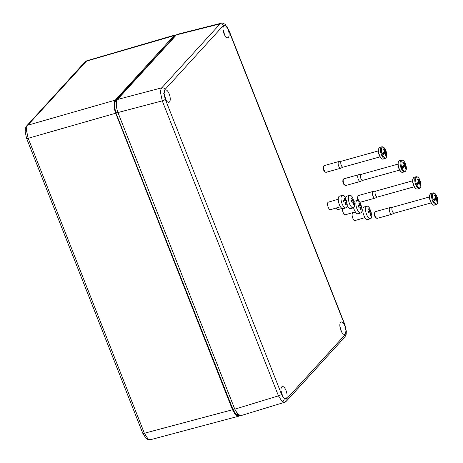 <?xml version="1.0" encoding="UTF-8"?>
<svg xmlns="http://www.w3.org/2000/svg" width="463" height="463" viewBox="0 0 463 463"><rect width="100%" height="100%" fill="white"/><g stroke="black" fill="none" stroke-linecap="round" stroke-linejoin="round"><path stroke-width="0.69" d="M340.884 330.403A6.441 2.616 74.4 0 0 344.594 334.408A6.441 2.616 74.4 0 0 344.918 325.981A6.441 2.616 74.4 0 0 341.133 321.999A6.441 2.616 74.4 0 0 340.884 330.403M341.225 331.19A6.268 2.546 74.4 0 0 340.27 327.324A6.268 2.546 74.4 0 0 339.911 326.496M224.04 33.776A6.441 2.616 74.4 0 0 227.75 37.775A6.441 2.616 74.4 0 0 228.074 29.348A6.441 2.616 74.4 0 0 224.289 25.372A6.441 2.616 74.4 0 0 224.04 33.776M224.376 34.563A6.268 2.546 74.4 0 0 223.426 30.691A6.268 2.546 74.4 0 0 223.068 29.863M165.164 98.347A6.441 2.616 74.4 0 0 168.873 102.346A6.441 2.616 74.4 0 0 169.198 93.92A6.441 2.616 74.4 0 0 165.413 89.944A6.441 2.616 74.4 0 0 165.164 98.347M165.499 99.134A6.268 2.546 74.4 0 0 164.55 95.262A6.268 2.546 74.4 0 0 164.191 94.435M282.008 394.974A6.441 2.616 74.4 0 0 285.717 398.973A6.441 2.616 74.4 0 0 286.041 390.552A6.441 2.616 74.4 0 0 282.256 386.57A6.441 2.616 74.4 0 0 282.008 394.974M282.349 395.761A6.268 2.546 74.4 0 0 281.394 391.895A6.268 2.546 74.4 0 0 281.035 391.067M284.641 402.283L282.071 401.479L278.46 395.842L162.264 100.859L160.603 93.115C160.534 90.598 160.933 88.832 161.807 87.808A2.61 2.309 42.4 0 1 164.99 89.544L164.076 93.526L165.337 99.337L281.533 394.32L284.23 398.55L286.782 398.724L345.091 334.778L346.006 330.796L344.744 324.991L228.548 30.008L225.851 25.778L223.299 25.598L164.99 89.544M286.782 398.724A2.61 2.309 42.4 0 1 286.412 401.126L284.583 402.301L240.922 415.635L237.733 414.177L234.805 409.176L117.955 112.544C115.918 106.606 115.762 102.254 117.498 99.487L176.374 34.916L177.341 34.314L221.14 23.243M117.498 99.487L161.807 87.808L220.11 23.862L221.088 23.254C221.713 22.762 223.097 23.15 225.232 24.417L225.232 24.417A2.61 2.049 130 0 1 225.851 25.778M147.957 438.895A2.61 2.049 130 0 1 146.227 438.577L142.778 433.304A2.61 0.59 -21.5 0 0 144.369 433.246L147.957 438.895L150.423 439.728C149.815 440.238 148.415 439.856 146.227 438.577L146.227 438.577A2.61 2.049 130 0 1 145.654 437.587M26.495 130.543A2.61 1.221 178 0 0 25.152 131.666C25.5 127.782 24.747 129.409 26.744 125.832L26.744 125.832A2.61 2.309 42.4 0 1 27.722 125.23C26.837 126.26 26.426 128.031 26.495 130.543L28.179 138.287L144.369 433.246L232.501 409.755L115.692 113.209C113.649 107.271 113.499 102.919 115.235 100.158L174.082 35.616L174.985 35.032L176.218 35.09M174.082 35.616L86.025 61.29A2.61 2.309 42.4 0 0 85.047 61.892L86.922 60.705L27.722 125.23L115.235 100.158M175.558 35.813L174.563 36.392L175.182 36.23M239.232 414.975C237.189 416.48 235.025 414.663 232.744 409.524L115.912 112.937C113.991 107.416 113.852 103.382 115.49 100.836L174.563 36.392L115.704 100.951C114.095 103.434 114.234 107.399 116.12 112.833L117.88 112.335M115.912 112.937L232.947 409.419L235.667 414.032L238.896 415.189M174.348 36.282L175.691 35.668M239.585 415.548L238.561 416.231L235.395 414.721L232.501 409.755M325.454 172.114L324.632 171.536A2.61 1.059 -105.6 0 1 323.643 170.054A2.61 1.059 -105.6 0 1 323.377 167.027L323.782 166.107A3.478 1.418 74.4 0 0 324.135 170.135A3.478 1.418 74.4 0 0 325.454 172.114A3.478 1.418 74.4 0 0 326.16 172.294L340.71 168.231A3.478 1.418 -105.6 0 1 338.685 166.078A3.478 1.418 -105.6 0 1 338.841 161.529A3.478 1.418 -105.6 0 1 338.928 161.512L341.434 161.211M343.129 167.143A3.091 1.256 -105.6 0 1 343.06 167.172A3.091 1.256 -105.6 0 1 341.26 165.256A3.091 1.256 -105.6 0 1 341.399 161.222A3.091 1.256 -105.6 0 1 341.474 161.205M343.095 167.16L340.797 168.202A3.478 1.418 -105.6 0 1 340.71 168.231M385.529 149.914A5.625 2.286 74.4 0 0 385.158 149.19A5.625 2.286 74.4 0 0 381.917 147.593A5.625 2.286 74.4 0 0 382.039 153.739L381.697 153.919A5.938 2.413 74.4 0 0 381.952 154.63A5.938 2.413 74.4 0 0 382.241 155.313L382.588 155.134A5.625 2.286 74.4 0 0 385.39 157.97A5.625 2.286 74.4 0 0 386.727 154.804L386.727 154.804A12.183 12.183 0 0 0 386.148 151.459A12.165 2.784 159 0 1 386.171 151.8A12.142 11.818 -9 0 1 386.171 151.806A12.16 2.737 -21.5 0 1 385.922 152.396A1.725 0.7 -105.6 0 1 385.957 153.34A12.16 10.765 42.4 0 1 386.292 155.29A12.142 4.375 179.7 0 1 385.806 155.828A12.16 10.765 42.4 0 0 385.465 153.878A1.725 0.7 -105.6 0 1 384.961 153.45A12.16 2.737 -21.5 0 1 383.937 154.26A12.142 8.149 56.4 0 1 383.937 154.26A12.165 2.784 159 0 1 382.588 155.134M386.148 151.459A12.165 2.784 159 0 0 386.078 151.308L385.934 151.268A5.938 2.413 74.4 0 0 385.673 150.55A5.938 2.413 74.4 0 0 385.61 150.4A12.142 11.818 -9 0 1 385.615 150.394A12.165 2.697 -22 0 0 385.569 149.983A12.183 12.183 0 0 0 385.158 149.19L385.158 149.19C384.238 147.448 383.098 146.661 381.743 146.846L379.805 147.384A6.094 2.477 74.4 0 0 379.533 155.348A6.094 2.477 74.4 0 0 383.075 159.122C381.72 159.336 380.47 158.08 379.319 155.354C377.854 151.627 378.016 148.97 379.805 147.384M382.039 153.739A12.165 2.697 -22 0 0 383.381 152.842A12.142 8.149 56.4 0 0 383.376 152.842A12.16 2.737 -21.5 0 0 384.4 152.032A1.725 0.7 -105.6 0 1 384.371 151.094A12.16 10.765 42.4 0 0 383.254 149.358A12.142 0.706 138.7 0 0 383.746 148.82A12.16 10.765 42.4 0 1 384.857 150.556A1.725 0.7 -105.6 0 1 385.361 150.979A12.16 2.737 -21.5 0 0 385.615 150.388L385.615 150.394M384.215 150.811L384.857 150.556M385.957 153.34L384.996 153.502M384.296 153.618L382.907 153.849M385.737 155.227L386.292 155.29M385.361 150.979L384.348 151.291M385.922 152.396L382.722 153.38M383.3 152.9L386.171 151.806L385.071 152.211L384.666 151.193M382.947 153.953L384.961 153.45M385.934 151.268L385.071 152.211M338.841 161.529L324.291 165.586A3.478 1.418 74.4 0 0 323.782 166.107M382.241 155.313L383.109 154.364L383.937 154.254M383.109 154.364L382.693 153.317M353.014 212.992A3.918 1.568 73.6 0 0 352.864 213.015A3.918 1.568 73.6 0 0 352.412 217.031A3.918 1.568 73.6 0 0 354.924 220.556A3.918 1.568 73.6 0 0 355.075 220.527A3.918 1.568 73.6 0 0 355.214 220.469M366.818 206.185L364.063 206.996A6.528 2.61 73.6 0 0 363.316 213.692A6.528 2.61 73.6 0 0 367.5 219.56A6.528 2.61 73.6 0 0 367.749 219.52L370.504 218.71A6.528 2.61 73.6 0 0 371.76 215.185L369.787 208.466A6.528 2.61 73.6 0 0 367.066 206.145A6.528 2.61 73.6 0 0 366.818 206.185A6.528 2.61 73.6 0 0 366.071 212.882A6.528 2.61 73.6 0 0 370.255 218.75A6.528 2.61 73.6 0 0 370.504 218.71M368.849 208.842L370.012 210.896A1.424 0.567 -106.4 0 1 370.278 211.278L370.869 211.325L371.257 212.841L370.66 212.789A1.424 0.567 -106.4 0 1 370.591 213.194L370.822 215.434L370.522 215.451L370.18 215.463L369.954 213.223A1.424 0.567 -106.4 0 1 369.688 212.841L368.461 212.98L368.079 211.464L369.306 211.325A1.424 0.567 -106.4 0 1 369.37 210.925L368.513 208.871L368.849 208.842M368.201 211.892L370.278 211.278M368.745 212.939L368.218 211.956M368.49 211.944L370.869 211.325M369.81 213.044L370.66 212.789M369.978 213.374L370.591 213.194M370.174 215.37L370.822 215.434M368.137 211.672L369.306 211.325M368.675 209.207L369.15 208.836M369.324 211.093L370.012 210.896M336.045 208.061A3.918 1.568 73.6 0 0 337.805 209.675A3.918 1.568 73.6 0 0 337.949 209.646A3.918 1.568 73.6 0 0 338.094 209.589M347.181 205.462A6.528 2.61 73.6 0 0 350.375 208.68A6.528 2.61 73.6 0 0 350.624 208.639L353.379 207.829A6.528 2.61 73.6 0 0 354.641 204.305L352.661 197.585A6.528 2.61 73.6 0 0 349.947 195.264A6.528 2.61 73.6 0 0 349.698 195.305A6.528 2.61 73.6 0 0 348.952 202.001A6.528 2.61 73.6 0 0 353.13 207.87A6.528 2.61 73.6 0 0 353.379 207.829M351.73 197.961L352.887 200.01A1.424 0.567 -106.4 0 1 353.153 200.398L353.749 200.444L354.131 201.955L353.535 201.909A1.424 0.567 -106.4 0 1 353.472 202.308L353.697 204.553L353.396 204.571L353.061 204.582L352.829 202.343A1.424 0.567 -106.4 0 1 352.563 201.961L351.342 202.094L350.96 200.583L352.181 200.444A1.424 0.567 -106.4 0 1 352.25 200.045L351.388 197.99L351.73 197.961M349.698 195.305L346.943 196.115A6.528 2.61 73.6 0 0 345.705 198.505M351.076 201.006L353.153 200.398M351.62 202.059L351.093 201.075M351.371 201.064L353.749 200.444M352.684 202.157L353.535 201.909M352.858 202.493L353.472 202.308M353.055 204.49L353.697 204.553M351.018 200.786L352.181 200.444M351.556 198.326L352.03 197.956M352.204 200.213L352.887 200.01M342.435 208.645A3.918 1.568 73.6 0 0 343.228 212.685A3.918 1.568 73.6 0 0 345.236 214.797A3.918 1.568 73.6 0 0 345.381 214.768A3.918 1.568 73.6 0 0 345.52 214.71M353.576 207.748A6.528 2.61 73.6 0 0 357.806 213.802A6.528 2.61 73.6 0 0 358.055 213.761L360.81 212.951A6.528 2.61 73.6 0 0 362.072 209.426L360.092 202.707A6.528 2.61 73.6 0 0 359.56 201.903M358.229 200.624A6.528 2.61 73.6 0 0 357.378 200.386A6.528 2.61 73.6 0 0 357.129 200.427A6.528 2.61 73.6 0 0 356.377 207.123A6.528 2.61 73.6 0 0 360.561 212.992A6.528 2.61 73.6 0 0 360.81 212.951M359.155 203.083L360.318 205.138A1.424 0.567 -106.4 0 1 360.584 205.52L361.181 205.566L361.562 207.083L360.966 207.03A1.424 0.567 -106.4 0 1 360.903 207.436L361.128 209.675L360.827 209.693L360.486 209.704L360.26 207.465A1.424 0.567 -106.4 0 1 359.994 207.083L358.773 207.221L358.385 205.705L359.612 205.566A1.424 0.567 -106.4 0 1 359.682 205.167L358.819 203.112L359.155 203.083M357.129 200.427L354.374 201.237A6.528 2.61 73.6 0 0 354.207 201.307M358.507 206.133L360.584 205.52M359.051 207.181L358.524 206.197M358.802 206.185L361.181 205.566M360.116 207.285L360.966 207.03M360.289 207.615L360.903 207.436M360.486 209.612L361.128 209.675M358.449 205.913L359.612 205.566M358.987 203.448L359.462 203.078M359.635 205.34L360.318 205.138M328.452 202.152A3.918 1.568 73.6 0 0 328.302 202.175A3.918 1.568 73.6 0 0 327.856 206.191A3.918 1.568 73.6 0 0 330.368 209.716A3.918 1.568 73.6 0 0 330.513 209.687A3.918 1.568 73.6 0 0 330.651 209.629M342.261 195.345L339.506 196.156A6.528 2.61 73.6 0 0 338.754 202.852A6.528 2.61 73.6 0 0 342.938 208.72A6.528 2.61 73.6 0 0 343.187 208.68L345.942 207.87A6.528 2.61 73.6 0 0 347.204 204.345L345.224 197.626A6.528 2.61 73.6 0 0 342.51 195.305A6.528 2.61 73.6 0 0 342.261 195.345A6.528 2.61 73.6 0 0 341.509 202.042A6.528 2.61 73.6 0 0 345.693 207.91A6.528 2.61 73.6 0 0 345.942 207.87M344.287 198.002L345.45 200.057A1.424 0.567 -106.4 0 1 345.716 200.438L346.312 200.485L346.694 202.001L346.098 201.955A1.424 0.567 -106.4 0 1 346.035 202.354L346.26 204.594L345.618 204.629L345.392 202.383A1.424 0.567 -106.4 0 1 345.126 202.001L343.905 202.14L343.517 200.624L344.744 200.485A1.424 0.567 -106.4 0 1 344.813 200.085L343.951 198.031L344.287 198.002M343.639 201.052L345.716 200.438M344.183 202.099L343.656 201.116M343.934 201.104L346.312 200.485M345.248 202.204L346.098 201.955M345.415 202.534L346.035 202.354M345.618 204.53L346.26 204.594M343.581 200.832L344.744 200.485M344.119 198.367L344.594 198.002M344.767 200.259L345.45 200.057M345.057 185.327L344.235 184.749A2.61 1.059 -105.6 0 1 343.245 183.267A2.61 1.059 -105.6 0 1 342.979 180.246L343.384 179.32A3.478 1.418 74.4 0 0 343.737 183.354A3.478 1.418 74.4 0 0 345.057 185.327A3.478 1.418 74.4 0 0 345.763 185.507L360.312 181.45A3.478 1.418 -105.6 0 1 358.287 179.291A3.478 1.418 -105.6 0 1 358.443 174.742A3.478 1.418 -105.6 0 1 358.53 174.725L361.036 174.424M362.732 180.362A3.091 1.256 -105.6 0 1 362.656 180.385A3.091 1.256 -105.6 0 1 360.862 178.475A3.091 1.256 -105.6 0 1 360.995 174.435A3.091 1.256 -105.6 0 1 361.076 174.418M362.697 180.379L360.399 181.421A3.478 1.418 -105.6 0 1 360.312 181.45M405.131 163.126A5.625 2.286 74.4 0 0 404.76 162.409A5.625 2.286 74.4 0 0 401.519 160.811A5.625 2.286 74.4 0 0 401.641 166.952L401.294 167.131A5.938 2.413 74.4 0 0 401.554 167.849A5.938 2.413 74.4 0 0 401.843 168.526L402.191 168.353A5.625 2.286 74.4 0 0 404.992 171.188A5.625 2.286 74.4 0 0 406.323 168.017L406.323 168.017A12.183 12.183 0 0 0 405.75 164.678A12.165 2.784 159 0 1 405.773 165.019A12.142 11.818 -9 0 1 405.773 165.025A12.16 2.737 -21.5 0 1 405.524 165.615A1.725 0.7 -105.6 0 1 405.553 166.553A12.16 10.765 42.4 0 1 405.895 168.503A12.142 4.375 179.7 0 1 405.403 169.041A12.16 10.765 42.4 0 0 405.061 167.091A1.725 0.7 -105.6 0 1 404.564 166.668A12.16 2.737 -21.5 0 1 403.539 167.473A12.142 8.149 56.4 0 1 403.539 167.473A12.165 2.784 159 0 1 402.191 168.353M405.75 164.678A12.165 2.784 159 0 0 405.681 164.521L405.53 164.481A5.938 2.413 74.4 0 0 405.275 163.769A5.938 2.413 74.4 0 0 405.212 163.613A12.142 11.818 -9 0 1 405.218 163.607A12.165 2.697 -22 0 0 405.171 163.202A12.183 12.183 0 0 0 404.76 162.409L404.76 162.409C403.834 160.661 402.7 159.88 401.34 160.059L399.401 160.603A6.094 2.477 74.4 0 0 399.135 168.561A6.094 2.477 74.4 0 0 402.677 172.34C401.323 172.549 400.073 171.293 398.915 168.573C397.457 164.845 397.619 162.189 399.401 160.603M401.641 166.952A12.165 2.697 -22 0 0 402.978 166.061A12.142 8.149 56.4 0 0 402.978 166.055A12.16 2.737 -21.5 0 0 404.002 165.25A1.725 0.7 -105.6 0 1 403.967 164.307A12.16 10.765 42.4 0 0 402.856 162.571A12.142 0.706 138.7 0 0 403.348 162.033A12.16 10.765 42.4 0 1 404.459 163.769A1.725 0.7 -105.6 0 1 404.963 164.191A12.16 2.737 -21.5 0 0 405.212 163.601L405.212 163.607M403.811 164.029L404.459 163.769M405.553 166.553L404.598 166.715M403.892 166.836L402.503 167.068M405.333 168.439L405.895 168.503M404.963 164.191L403.95 164.504M405.524 165.615L402.318 166.599M402.903 166.119L405.773 165.025L404.668 165.43L404.268 164.406M402.544 167.172L404.564 166.668M405.53 164.481L404.668 165.43M358.443 174.742L343.887 178.805A3.478 1.418 74.4 0 0 343.384 179.32M401.843 168.526L402.706 167.577L403.533 167.467M402.706 167.577L402.295 166.535M359.734 202.024L358.906 201.446A2.61 1.059 -105.6 0 1 357.916 199.964A2.61 1.059 -105.6 0 1 357.65 196.943L358.055 196.017A3.478 1.418 74.4 0 0 358.408 200.045A3.478 1.418 74.4 0 0 359.734 202.024A3.478 1.418 74.4 0 0 360.434 202.204L374.989 198.147A3.478 1.418 -105.6 0 1 372.964 195.988A3.478 1.418 -105.6 0 1 373.114 191.439A3.478 1.418 -105.6 0 1 373.201 191.422L375.707 191.121M377.409 197.059A3.091 1.256 -105.6 0 1 377.333 197.082A3.091 1.256 -105.6 0 1 375.534 195.166A3.091 1.256 -105.6 0 1 375.672 191.132A3.091 1.256 -105.6 0 1 375.748 191.115M377.368 197.07L375.071 198.112A3.478 1.418 -105.6 0 1 374.989 198.147M419.802 179.823A5.625 2.286 74.4 0 0 419.432 179.1A5.625 2.286 74.4 0 0 416.191 177.503A5.625 2.286 74.4 0 0 416.312 183.649L415.971 183.828A5.938 2.413 74.4 0 0 416.231 184.54A5.938 2.413 74.4 0 0 416.521 185.223L416.862 185.044A5.625 2.286 74.4 0 0 419.669 187.88A5.625 2.286 74.4 0 0 421 184.714L421 184.714A12.183 12.183 0 0 0 420.427 181.369A12.165 2.784 159 0 1 420.445 181.71A12.142 11.818 -9 0 1 420.45 181.716A12.16 2.737 -21.5 0 1 420.196 182.312A1.725 0.7 -105.6 0 1 420.23 183.25A12.16 10.765 42.4 0 1 420.572 185.2A12.142 4.375 179.7 0 1 420.08 185.738A12.16 10.765 42.4 0 0 419.738 183.788A1.725 0.7 -105.6 0 1 419.235 183.365A12.16 2.737 -21.5 0 1 418.211 184.17A12.142 8.149 56.4 0 1 418.211 184.17A12.165 2.784 159 0 1 416.862 185.044M420.427 181.369A12.165 2.784 159 0 0 420.352 181.218L420.207 181.178A5.938 2.413 74.4 0 0 419.947 180.46A5.938 2.413 74.4 0 0 419.889 180.31A12.142 11.818 -9 0 1 419.889 180.304A12.165 2.697 -22 0 0 419.843 179.893A12.183 12.183 0 0 0 419.432 179.1L419.432 179.1C418.511 177.358 417.371 176.577 416.017 176.756L414.078 177.3A6.094 2.477 74.4 0 0 413.806 185.258A6.094 2.477 74.4 0 0 417.354 189.031C416 189.245 414.744 187.99 413.592 185.264C412.134 181.537 412.296 178.88 414.078 177.3M416.312 183.649A12.165 2.697 -22 0 0 417.655 182.758A12.142 8.149 56.4 0 0 417.649 182.752A12.16 2.737 -21.5 0 0 418.674 181.942A1.725 0.7 -105.6 0 1 418.645 181.004A12.16 10.765 42.4 0 0 417.528 179.268A12.142 0.706 138.7 0 0 418.02 178.73A12.16 10.765 42.4 0 1 419.131 180.466A1.725 0.7 -105.6 0 1 419.634 180.888A12.16 2.737 -21.5 0 0 419.889 180.298L419.889 180.304M418.488 180.726L419.131 180.466M420.23 183.25L419.27 183.412M418.569 183.527L417.18 183.759M420.01 185.136L420.572 185.2M419.634 180.888L418.621 181.201M420.196 182.312L416.995 183.296M417.574 182.81L420.45 181.716M417.221 183.863L419.235 183.365M420.207 181.178L419.345 182.121L420.445 181.71M419.345 182.121L418.94 181.102M373.114 191.439L358.565 195.496A3.478 1.418 74.4 0 0 358.055 196.017M416.521 185.223L417.383 184.274L418.211 184.164M417.383 184.274L416.972 183.226M376.581 218.166L375.759 217.581A2.61 1.059 -105.6 0 1 374.764 216.099A2.61 1.059 -105.6 0 1 374.498 213.078L374.903 212.158A3.478 1.418 74.4 0 0 375.261 216.186A3.478 1.418 74.4 0 0 376.581 218.166A3.478 1.418 74.4 0 0 377.287 218.345L391.837 214.282A3.478 1.418 -105.6 0 1 389.811 212.123A3.478 1.418 -105.6 0 1 389.968 207.58A3.478 1.418 -105.6 0 1 390.054 207.563L392.56 207.262M394.256 213.194A3.091 1.256 -105.6 0 1 394.181 213.223A3.091 1.256 -105.6 0 1 392.381 211.307A3.091 1.256 -105.6 0 1 392.52 207.274A3.091 1.256 -105.6 0 1 392.601 207.256M394.221 213.211L391.918 214.253A3.478 1.418 -105.6 0 1 391.837 214.282M436.65 195.959A5.625 2.286 74.4 0 0 436.285 195.241A5.625 2.286 74.4 0 0 433.044 193.644A5.625 2.286 74.4 0 0 433.165 199.79L432.818 199.97A5.938 2.413 74.4 0 0 433.079 200.682A5.938 2.413 74.4 0 0 433.368 201.359L433.715 201.185A5.625 2.286 74.4 0 0 436.516 204.021A5.625 2.286 74.4 0 0 437.848 200.855L437.848 200.855A12.183 12.183 0 0 0 437.275 197.51A12.165 2.784 159 0 1 437.298 197.851A12.142 11.818 -9 0 1 437.298 197.857A12.16 2.737 -21.5 0 1 437.043 198.448A1.725 0.7 -105.6 0 1 437.078 199.385A12.16 10.765 42.4 0 1 437.419 201.341A12.142 4.375 179.7 0 1 436.927 201.88A12.16 10.765 42.4 0 0 436.586 199.923A1.725 0.7 -105.6 0 1 436.082 199.501A12.16 2.737 -21.5 0 1 435.058 200.311A12.142 8.149 56.4 0 1 435.058 200.311A12.165 2.784 159 0 1 433.715 201.185M437.275 197.51A12.165 2.784 159 0 0 437.199 197.36L437.055 197.313A5.938 2.413 74.4 0 0 436.8 196.601A5.938 2.413 74.4 0 0 436.736 196.445L436.742 196.445A12.165 2.697 -22 0 0 436.69 196.034A12.183 12.183 0 0 0 436.285 195.241L436.285 195.241C435.359 193.493 434.219 192.712 432.864 192.897L430.926 193.436A6.094 2.477 74.4 0 0 430.654 201.399A6.094 2.477 74.4 0 0 434.201 205.173C432.847 205.387 431.591 204.131 430.44 201.405C428.981 197.678 429.143 195.021 430.926 193.436M433.165 199.79A12.165 2.697 -22 0 0 434.502 198.893A12.16 2.737 -21.5 0 0 435.527 198.083A1.725 0.7 -105.6 0 1 435.492 197.145A12.16 10.765 42.4 0 0 434.381 195.409A12.142 0.706 138.7 0 0 434.867 194.871A12.16 10.765 42.4 0 1 435.984 196.607A1.725 0.7 -105.6 0 1 436.487 197.03A12.16 2.737 -21.5 0 0 436.736 196.439A12.142 11.818 -9 0 1 436.742 196.445M435.336 196.862L435.984 196.607M437.078 199.385L436.117 199.553M435.417 199.669L434.028 199.9M436.858 201.278L437.419 201.341M436.487 197.03L435.469 197.342M437.043 198.448L433.843 199.431M434.427 198.951L437.298 197.857L436.192 198.262L435.793 197.244M434.068 200.004L436.082 199.501M437.055 197.313L436.192 198.262M389.968 207.58L375.412 211.637A3.478 1.418 74.4 0 0 374.903 212.158M433.368 201.359L434.23 200.415L435.058 200.305M434.23 200.415L433.819 199.368M228.548 30.008A2.61 0.59 -21.5 0 0 228.681 29.69L344.877 324.673A2.61 0.59 -21.5 0 1 344.744 324.991M160.603 93.115A2.61 1.221 -2 0 1 164.076 93.526M345.091 334.778A2.61 2.309 42.4 0 1 344.721 337.18C346.723 333.603 345.971 335.229 346.318 331.346L346.318 331.346A2.61 1.221 178 0 0 346.006 330.796M344.721 337.18L286.412 401.126M282.071 401.479A2.61 2.049 -50 0 0 284.23 398.55M234.805 409.176L278.46 395.842A2.61 0.59 -21.5 0 0 281.533 394.32M223.299 25.598A2.61 2.309 42.4 0 0 220.11 23.862L176.374 34.916M165.337 99.337A2.61 0.59 -21.5 0 1 162.264 100.859L117.955 112.544M115.692 113.209L28.179 138.287A2.61 0.59 -21.5 0 1 26.588 138.339L25.152 131.666A2.61 1.221 178 0 0 25.291 132.036M115.49 100.836L116.815 100.65M232.744 409.524L234.706 408.927M383.075 159.122L385.019 158.583A6.094 2.477 -105.6 0 1 381.471 154.804A6.094 2.477 -105.6 0 1 381.743 146.846M379.336 155.313A5.741 2.338 -105.6 0 1 378.832 148.49M402.677 172.34L404.616 171.796A6.094 2.477 -105.6 0 1 401.074 168.023A6.094 2.477 -105.6 0 1 401.34 160.059M398.932 168.526A5.741 2.338 -105.6 0 1 398.435 161.709M415.953 188.591A5.741 2.338 -105.6 0 1 413.609 185.223A5.741 2.338 -105.6 0 1 413.106 178.4M417.354 189.031L419.293 188.493A6.094 2.477 -105.6 0 1 415.745 184.714A6.094 2.477 -105.6 0 1 416.017 176.756M432.801 204.727A5.741 2.338 -105.6 0 1 430.457 201.364A5.741 2.338 -105.6 0 1 429.959 194.541M434.201 205.173L436.14 204.629A6.094 2.477 -105.6 0 1 432.592 200.855A6.094 2.477 -105.6 0 1 432.864 192.897M225.232 24.417L228.681 29.69M346.318 331.346L344.877 324.673M85.047 61.892L26.744 125.832M26.588 138.339L142.778 433.304M150.423 439.728L238.561 416.231M86.922 60.705L174.985 35.032M380.03 156.859L343.06 167.172M385.019 158.583C386.269 158.033 386.837 156.778 386.727 154.804M378.369 150.903L341.399 161.222M355.075 220.527L365.006 217.604M352.864 213.015L355.572 212.216M362.066 210.306L362.795 210.092M337.949 209.646L342.024 208.448M346.799 207.042L347.887 206.724M345.381 214.768L355.318 211.846M330.513 209.687L340.45 206.764M328.302 202.175L338.239 199.252M399.627 170.071L362.656 180.385M404.616 171.796C405.872 171.252 406.439 169.99 406.323 168.017M397.966 164.122L360.995 174.435M414.304 186.768L377.333 197.082M419.293 188.493C420.543 187.949 421.116 186.687 421 184.714M412.643 180.813L375.672 191.132M431.151 202.904L394.181 213.223M436.14 204.629C437.396 204.085 437.963 202.829 437.848 200.855M429.49 196.954L392.52 207.274"/></g></svg>
